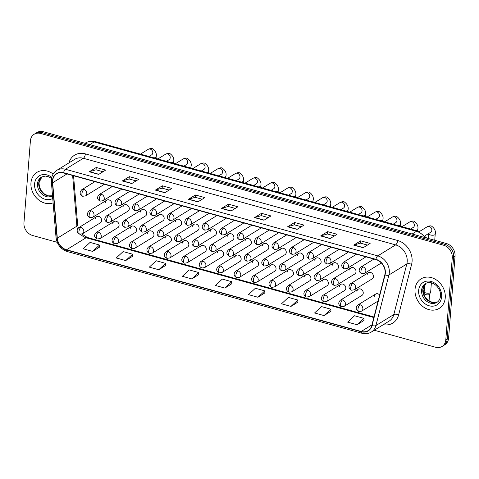 <?xml version="1.0" encoding="UTF-8"?>
<svg xmlns="http://www.w3.org/2000/svg" width="479" height="479" viewBox="0 0 479 479"><rect width="100%" height="100%" fill="white"/><g stroke="black" fill="none" stroke-linecap="round" stroke-linejoin="round"><path stroke-width="0.72" d="M114.038 221.502L96.219 232.447A3.61 2.97 -121.6 0 1 98.375 232.189A3.61 2.97 -121.6 0 1 101.261 236.392A3.61 2.97 -121.6 0 1 99.997 238.596L117.816 227.651A3.61 2.97 -121.6 0 0 119.073 225.453A3.61 2.97 -121.6 0 0 117.457 221.897A3.61 2.97 -121.6 0 0 114.038 221.502A3.61 2.97 -121.6 0 0 112.775 223.705M131.474 226.339L113.661 237.285A3.61 2.97 -121.6 0 1 115.816 237.027A3.61 2.97 -121.6 0 1 118.702 241.23A3.61 2.97 -121.6 0 1 117.439 243.434L135.258 232.489A3.61 2.97 -121.6 0 0 136.515 230.285A3.61 2.97 -121.6 0 0 134.898 226.735A3.61 2.97 -121.6 0 0 131.474 226.339A3.61 2.97 -121.6 0 0 130.216 228.543M148.915 231.177L131.102 242.123A3.61 2.97 -121.6 0 1 133.252 241.859A3.61 2.97 -121.6 0 1 136.138 246.068A3.61 2.97 -121.6 0 1 134.88 248.272L152.693 237.327A3.61 2.97 -121.6 0 0 153.957 235.123A3.61 2.97 -121.6 0 0 152.34 231.573A3.61 2.97 -121.6 0 0 148.915 231.177A3.61 2.97 -121.6 0 0 147.658 233.381M166.357 236.015L148.544 246.954A3.61 2.97 -121.6 0 1 150.693 246.697A3.61 2.97 -121.6 0 1 153.579 250.906A3.61 2.97 -121.6 0 1 152.322 253.11L170.135 242.164A3.61 2.97 -121.6 0 0 171.392 239.961A3.61 2.97 -121.6 0 0 169.782 236.41A3.61 2.97 -121.6 0 0 166.357 236.015A3.61 2.97 -121.6 0 0 165.099 238.219M183.798 240.853L165.985 251.792A3.61 2.97 -121.6 0 1 168.135 251.535A3.61 2.97 -121.6 0 1 171.021 255.744A3.61 2.97 -121.6 0 1 169.764 257.947L187.576 247.002A3.61 2.97 -121.6 0 0 188.834 244.799A3.61 2.97 -121.6 0 0 187.217 241.242A3.61 2.97 -121.6 0 0 183.798 240.853A3.61 2.97 -121.6 0 0 182.541 243.051M201.24 245.685L183.427 256.63A3.61 2.97 -121.6 0 1 185.577 256.373A3.61 2.97 -121.6 0 1 188.463 260.582A3.61 2.97 -121.6 0 1 187.205 262.785L205.018 251.84A3.61 2.97 -121.6 0 0 206.275 249.637A3.61 2.97 -121.6 0 0 204.659 246.08A3.61 2.97 -121.6 0 0 201.24 245.685A3.61 2.97 -121.6 0 0 199.982 247.888M218.681 250.523L200.863 261.468A3.61 2.97 -121.6 0 1 203.018 261.211A3.61 2.97 -121.6 0 1 205.904 265.42A3.61 2.97 -121.6 0 1 204.647 267.617L222.46 256.678A3.61 2.97 -121.6 0 0 223.717 254.475A3.61 2.97 -121.6 0 0 222.1 250.918A3.61 2.97 -121.6 0 0 218.681 250.523A3.61 2.97 -121.6 0 0 217.418 252.726M236.123 255.361L218.304 266.306A3.61 2.97 -121.6 0 1 220.46 266.049A3.61 2.97 -121.6 0 1 223.346 270.258A3.61 2.97 -121.6 0 1 222.082 272.455L239.901 261.516A3.61 2.97 -121.6 0 0 241.159 259.313A3.61 2.97 -121.6 0 0 239.542 255.756A3.61 2.97 -121.6 0 0 236.123 255.361A3.61 2.97 -121.6 0 0 234.86 257.564M253.559 260.199L235.746 271.144A3.61 2.97 -121.6 0 1 237.901 270.886A3.61 2.97 -121.6 0 1 240.781 275.09A3.61 2.97 -121.6 0 1 239.524 277.293L257.337 266.348A3.61 2.97 -121.6 0 0 258.6 264.151A3.61 2.97 -121.6 0 0 256.983 260.594A3.61 2.97 -121.6 0 0 253.559 260.199A3.61 2.97 -121.6 0 0 252.301 262.402M271 265.037L253.187 275.982A3.61 2.97 -121.6 0 1 255.337 275.724A3.61 2.97 -121.6 0 1 258.223 279.928A3.61 2.97 -121.6 0 1 256.966 282.131L274.778 271.186A3.61 2.97 -121.6 0 0 276.042 268.982A3.61 2.97 -121.6 0 0 274.425 265.432A3.61 2.97 -121.6 0 0 271 265.037A3.61 2.97 -121.6 0 0 269.743 267.24M288.442 269.875L270.629 280.82A3.61 2.97 -121.6 0 1 272.779 280.556A3.61 2.97 -121.6 0 1 275.664 284.766A3.61 2.97 -121.6 0 1 274.407 286.969L292.22 276.024A3.61 2.97 -121.6 0 0 293.477 273.82A3.61 2.97 -121.6 0 0 291.867 270.27A3.61 2.97 -121.6 0 0 288.442 269.875A3.61 2.97 -121.6 0 0 287.184 272.078M305.883 274.712L288.071 285.658A3.61 2.97 -121.6 0 1 290.22 285.394A3.61 2.97 -121.6 0 1 293.106 289.603A3.61 2.97 -121.6 0 1 291.849 291.807L309.662 280.862A3.61 2.97 -121.6 0 0 310.919 278.658A3.61 2.97 -121.6 0 0 309.302 275.108A3.61 2.97 -121.6 0 0 305.883 274.712A3.61 2.97 -121.6 0 0 304.626 276.916M323.325 279.55L305.512 290.49A3.61 2.97 -121.6 0 1 307.662 290.232A3.61 2.97 -121.6 0 1 310.548 294.441A3.61 2.97 -121.6 0 1 309.29 296.645L327.103 285.7A3.61 2.97 -121.6 0 0 328.36 283.496A3.61 2.97 -121.6 0 0 326.744 279.94A3.61 2.97 -121.6 0 0 323.325 279.55A3.61 2.97 -121.6 0 0 322.068 281.748M340.767 284.382L322.948 295.327A3.61 2.97 -121.6 0 1 325.103 295.07A3.61 2.97 -121.6 0 1 327.989 299.279A3.61 2.97 -121.6 0 1 326.732 301.483L344.545 290.537A3.61 2.97 -121.6 0 0 345.802 288.334A3.61 2.97 -121.6 0 0 344.185 284.777A3.61 2.97 -121.6 0 0 340.767 284.382A3.61 2.97 -121.6 0 0 339.503 286.586M358.202 289.22L340.389 300.165A3.61 2.97 -121.6 0 1 342.545 299.908A3.61 2.97 -121.6 0 1 345.431 304.117A3.61 2.97 -121.6 0 1 344.167 306.321L361.986 295.375A3.61 2.97 -121.6 0 0 363.244 293.172A3.61 2.97 -121.6 0 0 361.627 289.615A3.61 2.97 -121.6 0 0 358.202 289.22A3.61 2.97 -121.6 0 0 356.945 291.424M96.596 216.664L78.778 227.609A3.61 2.97 -121.6 0 1 80.933 227.351A3.61 2.97 -121.6 0 1 83.819 231.555A3.61 2.97 -121.6 0 1 82.562 233.758L100.374 222.819A3.61 2.97 -121.6 0 0 101.632 220.615A3.61 2.97 -121.6 0 0 100.015 217.059A3.61 2.97 -121.6 0 0 96.596 216.664A3.61 2.97 -121.6 0 0 95.333 218.867M124.247 204.982L106.434 215.927A3.61 2.97 -121.6 0 1 108.583 215.67A3.61 2.97 -121.6 0 1 111.469 219.873A3.61 2.97 -121.6 0 1 110.212 222.076L128.025 211.131A3.61 2.97 -121.6 0 0 129.282 208.934A3.61 2.97 -121.6 0 0 127.665 205.377A3.61 2.97 -121.6 0 0 124.247 204.982A3.61 2.97 -121.6 0 0 122.989 207.185M141.688 209.82L123.875 220.765A3.61 2.97 -121.6 0 1 126.025 220.508A3.61 2.97 -121.6 0 1 128.911 224.711A3.61 2.97 -121.6 0 1 127.653 226.914L145.466 215.969A3.61 2.97 -121.6 0 0 146.724 213.766A3.61 2.97 -121.6 0 0 145.107 210.215A3.61 2.97 -121.6 0 0 141.688 209.82A3.61 2.97 -121.6 0 0 140.431 212.023M159.13 214.658L141.311 225.603A3.61 2.97 -121.6 0 1 143.466 225.346A3.61 2.97 -121.6 0 1 146.352 229.549A3.61 2.97 -121.6 0 1 145.095 231.752L162.908 220.807A3.61 2.97 -121.6 0 0 164.165 218.604A3.61 2.97 -121.6 0 0 162.549 215.053A3.61 2.97 -121.6 0 0 159.13 214.658A3.61 2.97 -121.6 0 0 157.866 216.861M176.565 219.496L158.753 230.441A3.61 2.97 -121.6 0 1 160.908 230.177A3.61 2.97 -121.6 0 1 163.794 234.387A3.61 2.97 -121.6 0 1 162.531 236.59L180.349 225.645A3.61 2.97 -121.6 0 0 181.607 223.442A3.61 2.97 -121.6 0 0 179.99 219.891A3.61 2.97 -121.6 0 0 176.565 219.496A3.61 2.97 -121.6 0 0 175.308 221.699M194.007 224.334L176.194 235.273A3.61 2.97 -121.6 0 1 178.344 235.015A3.61 2.97 -121.6 0 1 181.23 239.225A3.61 2.97 -121.6 0 1 179.972 241.428L197.785 230.483A3.61 2.97 -121.6 0 0 199.048 228.279A3.61 2.97 -121.6 0 0 197.432 224.723A3.61 2.97 -121.6 0 0 194.007 224.334A3.61 2.97 -121.6 0 0 192.75 226.531M211.449 229.172L193.636 240.111A3.61 2.97 -121.6 0 1 195.785 239.853A3.61 2.97 -121.6 0 1 198.671 244.062A3.61 2.97 -121.6 0 1 197.414 246.266L215.227 235.321A3.61 2.97 -121.6 0 0 216.49 233.117A3.61 2.97 -121.6 0 0 214.873 229.561A3.61 2.97 -121.6 0 0 211.449 229.172A3.61 2.97 -121.6 0 0 210.191 231.369M228.89 234.003L211.077 244.949A3.61 2.97 -121.6 0 1 213.227 244.691A3.61 2.97 -121.6 0 1 216.113 248.9A3.61 2.97 -121.6 0 1 214.855 251.104L232.668 240.159A3.61 2.97 -121.6 0 0 233.926 237.955A3.61 2.97 -121.6 0 0 232.309 234.399A3.61 2.97 -121.6 0 0 228.89 234.003A3.61 2.97 -121.6 0 0 227.633 236.207M246.332 238.841L228.519 249.787A3.61 2.97 -121.6 0 1 230.668 249.529A3.61 2.97 -121.6 0 1 233.554 253.738A3.61 2.97 -121.6 0 1 232.297 255.936L250.11 244.997A3.61 2.97 -121.6 0 0 251.367 242.793A3.61 2.97 -121.6 0 0 249.751 239.237A3.61 2.97 -121.6 0 0 246.332 238.841A3.61 2.97 -121.6 0 0 245.074 241.045M263.773 243.679L245.955 254.624A3.61 2.97 -121.6 0 1 248.11 254.367A3.61 2.97 -121.6 0 1 250.996 258.57A3.61 2.97 -121.6 0 1 249.739 260.774L267.551 249.828A3.61 2.97 -121.6 0 0 268.809 247.631A3.61 2.97 -121.6 0 0 267.192 244.074A3.61 2.97 -121.6 0 0 263.773 243.679A3.61 2.97 -121.6 0 0 262.51 245.883M281.215 248.517L263.396 259.462A3.61 2.97 -121.6 0 1 265.552 259.205A3.61 2.97 -121.6 0 1 268.438 263.408A3.61 2.97 -121.6 0 1 267.174 265.611L284.993 254.666A3.61 2.97 -121.6 0 0 286.25 252.469A3.61 2.97 -121.6 0 0 284.634 248.912A3.61 2.97 -121.6 0 0 281.215 248.517A3.61 2.97 -121.6 0 0 279.952 250.721M298.651 253.355L280.838 264.3A3.61 2.97 -121.6 0 1 282.993 264.043A3.61 2.97 -121.6 0 1 285.879 268.246A3.61 2.97 -121.6 0 1 284.616 270.449L302.435 259.504A3.61 2.97 -121.6 0 0 303.692 257.301A3.61 2.97 -121.6 0 0 302.075 253.75A3.61 2.97 -121.6 0 0 298.651 253.355A3.61 2.97 -121.6 0 0 297.393 255.558M316.092 258.193L298.279 269.138A3.61 2.97 -121.6 0 1 300.429 268.875A3.61 2.97 -121.6 0 1 303.315 273.084A3.61 2.97 -121.6 0 1 302.057 275.287L319.87 264.342A3.61 2.97 -121.6 0 0 321.134 262.139A3.61 2.97 -121.6 0 0 319.517 258.588A3.61 2.97 -121.6 0 0 316.092 258.193A3.61 2.97 -121.6 0 0 314.835 260.396M333.534 263.031L315.721 273.97A3.61 2.97 -121.6 0 1 317.87 273.713A3.61 2.97 -121.6 0 1 320.756 277.922A3.61 2.97 -121.6 0 1 319.499 280.125L337.312 269.18A3.61 2.97 -121.6 0 0 338.569 266.977A3.61 2.97 -121.6 0 0 336.959 263.426A3.61 2.97 -121.6 0 0 333.534 263.031A3.61 2.97 -121.6 0 0 332.276 265.234M350.975 267.869L333.162 278.808A3.61 2.97 -121.6 0 1 335.312 278.55A3.61 2.97 -121.6 0 1 338.198 282.76A3.61 2.97 -121.6 0 1 336.941 284.963L354.753 274.018A3.61 2.97 -121.6 0 0 356.011 271.815A3.61 2.97 -121.6 0 0 354.394 268.258A3.61 2.97 -121.6 0 0 350.975 267.869A3.61 2.97 -121.6 0 0 349.718 270.066M368.417 272.701L350.604 283.646A3.61 2.97 -121.6 0 1 352.754 283.388A3.61 2.97 -121.6 0 1 355.64 287.598A3.61 2.97 -121.6 0 1 354.382 289.801L372.195 278.856A3.61 2.97 -121.6 0 0 373.452 276.652A3.61 2.97 -121.6 0 0 371.836 273.096A3.61 2.97 -121.6 0 0 368.417 272.701A3.61 2.97 -121.6 0 0 367.159 274.904M106.805 200.144L88.992 211.089A3.61 2.97 -121.6 0 1 91.142 210.832A3.61 2.97 -121.6 0 1 94.028 215.041A3.61 2.97 -121.6 0 1 92.77 217.238L110.583 206.299A3.61 2.97 -121.6 0 0 111.841 204.096A3.61 2.97 -121.6 0 0 110.23 200.539A3.61 2.97 -121.6 0 0 106.805 200.144A3.61 2.97 -121.6 0 0 105.548 202.348M112.349 186.493L99.201 194.57A3.61 2.97 -121.6 0 1 101.356 194.312A3.61 2.97 -121.6 0 1 104.242 198.522A3.61 2.97 -121.6 0 1 102.979 200.719L120.798 189.78A3.61 2.97 -121.6 0 0 121.558 189.049M129.791 191.331L116.642 199.408A3.61 2.97 -121.6 0 1 118.792 199.15A3.61 2.97 -121.6 0 1 121.678 203.353A3.61 2.97 -121.6 0 1 120.421 205.557L138.233 194.618A3.61 2.97 -121.6 0 0 139 193.881M147.233 196.168L134.084 204.246A3.61 2.97 -121.6 0 1 136.234 203.988A3.61 2.97 -121.6 0 1 139.12 208.191A3.61 2.97 -121.6 0 1 137.862 210.395L155.675 199.45A3.61 2.97 -121.6 0 0 156.435 198.719M164.674 201.006L151.526 209.083A3.61 2.97 -121.6 0 1 153.675 208.826A3.61 2.97 -121.6 0 1 156.561 213.029A3.61 2.97 -121.6 0 1 155.304 215.233L173.117 204.288A3.61 2.97 -121.6 0 0 173.877 203.557M182.11 205.844L168.967 213.921A3.61 2.97 -121.6 0 1 171.117 213.658A3.61 2.97 -121.6 0 1 174.003 217.867A3.61 2.97 -121.6 0 1 172.745 220.071L190.558 209.125A3.61 2.97 -121.6 0 0 191.319 208.395M199.551 210.676L186.403 218.753A3.61 2.97 -121.6 0 1 188.558 218.496A3.61 2.97 -121.6 0 1 191.444 222.705A3.61 2.97 -121.6 0 1 190.187 224.908L208 213.963A3.61 2.97 -121.6 0 0 208.76 213.233M216.993 215.514L203.844 223.591A3.61 2.97 -121.6 0 1 206 223.334A3.61 2.97 -121.6 0 1 208.886 227.543A3.61 2.97 -121.6 0 1 207.623 229.746L225.441 218.801A3.61 2.97 -121.6 0 0 226.202 218.071M234.435 220.352L221.286 228.429A3.61 2.97 -121.6 0 1 223.442 228.172A3.61 2.97 -121.6 0 1 226.322 232.381A3.61 2.97 -121.6 0 1 225.064 234.584L242.877 223.639A3.61 2.97 -121.6 0 0 243.643 222.909M251.876 225.19L238.728 233.267A3.61 2.97 -121.6 0 1 240.877 233.01A3.61 2.97 -121.6 0 1 243.763 237.219A3.61 2.97 -121.6 0 1 242.506 239.416L260.319 228.477A3.61 2.97 -121.6 0 0 261.079 227.747M269.318 230.028L256.169 238.105A3.61 2.97 -121.6 0 1 258.319 237.847A3.61 2.97 -121.6 0 1 261.205 242.057A3.61 2.97 -121.6 0 1 259.947 244.254L277.76 233.315A3.61 2.97 -121.6 0 0 278.521 232.578M286.759 234.866L273.611 242.943A3.61 2.97 -121.6 0 1 275.76 242.685A3.61 2.97 -121.6 0 1 278.646 246.889A3.61 2.97 -121.6 0 1 277.389 249.092L295.202 238.147A3.61 2.97 -121.6 0 0 295.962 237.416M304.195 239.704L291.052 247.781A3.61 2.97 -121.6 0 1 293.202 247.523A3.61 2.97 -121.6 0 1 296.088 251.726A3.61 2.97 -121.6 0 1 294.83 253.93L312.643 242.985A3.61 2.97 -121.6 0 0 313.404 242.254M321.637 244.541L308.488 252.619A3.61 2.97 -121.6 0 1 310.643 252.355A3.61 2.97 -121.6 0 1 313.529 256.564A3.61 2.97 -121.6 0 1 312.272 258.768L330.085 247.823A3.61 2.97 -121.6 0 0 330.845 247.092M339.078 249.379L325.93 257.457A3.61 2.97 -121.6 0 1 328.085 257.193A3.61 2.97 -121.6 0 1 330.971 261.402A3.61 2.97 -121.6 0 1 329.708 263.606L347.526 252.661A3.61 2.97 -121.6 0 0 348.287 251.93M356.52 254.211L343.371 262.288A3.61 2.97 -121.6 0 1 345.521 262.031A3.61 2.97 -121.6 0 1 348.407 266.24A3.61 2.97 -121.6 0 1 347.149 268.444L364.962 257.498A3.61 2.97 -121.6 0 0 365.728 256.768M94.908 181.655L81.759 189.732A3.61 2.97 -121.6 0 1 83.915 189.474A3.61 2.97 -121.6 0 1 86.801 193.684A3.61 2.97 -121.6 0 1 85.537 195.887L103.356 184.942A3.61 2.97 -121.6 0 0 104.117 184.211M379.631 294.986A3.61 2.97 -121.6 0 0 375.644 294.058A3.61 2.97 -121.6 0 0 374.386 296.262M30.955 182.906A17.328 14.262 -121.6 0 0 37.691 199.108A17.328 14.262 -121.6 0 0 53.121 202.851A17.328 14.262 -121.6 0 1 37.691 199.108A17.328 14.262 -121.6 0 1 30.955 182.906A17.328 14.262 -121.6 0 1 36.997 172.332A17.328 14.262 -121.6 0 0 30.955 182.906M415.03 289.43A17.328 14.262 -121.6 0 0 422.783 306.488A17.328 14.262 -121.6 0 0 439.207 308.38A17.328 14.262 -121.6 0 0 445.248 297.812A17.328 14.262 -121.6 0 0 437.495 280.748A17.328 14.262 -121.6 0 0 421.071 278.856A17.328 14.262 -121.6 0 0 415.03 289.43A17.328 14.262 -121.6 0 0 422.783 306.488A17.328 14.262 -121.6 0 0 439.207 308.38A17.328 14.262 -121.6 0 0 445.248 297.812A17.328 14.262 -121.6 0 0 437.495 280.748A17.328 14.262 -121.6 0 0 421.071 278.856A17.328 14.262 -121.6 0 0 415.03 289.43M52.66 180.84A11.55 9.508 58.4 0 1 56.69 173.793A11.55 9.508 58.4 0 1 63.575 172.967L375.871 259.582A11.55 9.508 58.4 0 1 384.805 274.856L371.806 325.421A11.55 9.508 58.4 0 1 368.076 330.654A11.55 9.508 58.4 0 1 361.19 331.486L66.551 249.763A11.55 9.508 58.4 0 1 57.318 238.195L52.666 182.738A11.55 9.508 58.4 0 1 52.66 180.84M52.409 180.769A11.837 9.748 -121.6 0 0 52.415 182.715L57.067 238.171A11.837 9.748 -121.6 0 0 66.527 250.032L361.172 331.749A11.837 9.748 -121.6 0 0 372.051 325.534L385.05 274.97A11.837 9.748 -121.6 0 0 375.889 259.313L63.593 172.697A11.837 9.748 -121.6 0 0 52.409 180.769M374.261 330.247L435.567 347.251A10.831 8.915 -121.6 0 0 442.027 346.473L444.817 344.76A10.831 8.915 -121.6 0 0 448.595 338.15L455.05 256.133L453.655 256.989A10.831 8.915 -121.6 0 0 444.997 244.368L42.032 132.605A10.831 8.915 -121.6 0 0 35.578 133.384A10.831 8.915 -121.6 0 1 42.032 132.605L444.997 244.368A10.831 8.915 -121.6 0 1 453.655 256.989L447.2 339.012L453.655 256.989L452.254 257.852A10.831 8.915 -121.6 0 0 443.596 245.23L40.637 133.467A10.831 8.915 -121.6 0 0 34.183 134.24A10.831 8.915 -121.6 0 0 30.405 140.85L23.95 222.867A10.831 8.915 -121.6 0 0 32.608 235.488L57.211 242.314M443.422 345.616A10.831 8.915 -121.6 0 0 447.2 339.012A10.831 8.915 -121.6 0 1 443.422 345.616M363.148 247.733L370.129 243.446L360.687 240.823L353.7 245.116L363.148 247.733M367.465 245.08L360.471 243.146L353.939 245.008A2.886 1.227 105.5 0 0 353.7 245.116M360.501 243.152L360.687 240.823M330.091 238.566L337.078 234.273L327.63 231.656L320.643 235.949L330.091 238.566M334.408 235.913L327.414 233.974L320.882 235.842A2.886 1.227 105.5 0 0 320.643 235.949M327.45 233.986L327.63 231.656M297.034 229.399L304.021 225.106L294.579 222.49L287.592 226.783L297.034 229.399M301.351 226.747L294.357 224.807L287.831 226.669A2.886 1.227 105.5 0 0 287.592 226.783M294.393 224.819L294.579 222.49M263.977 220.232L270.964 215.939L261.522 213.323L254.535 217.61L263.977 220.232M268.294 217.58L261.306 215.64L254.774 217.502A2.886 1.227 105.5 0 0 254.535 217.61M261.336 215.652L261.522 213.323M98.704 174.392L105.685 170.099L96.243 167.482L89.256 171.769L98.704 174.392M103.021 171.739L96.028 169.8L89.495 171.662A2.886 1.227 105.5 0 0 89.256 171.769M96.057 169.811L96.243 167.482M131.755 183.559L138.742 179.266L129.3 176.649L122.313 180.942L131.755 183.559M136.072 180.906L129.085 178.966L122.552 180.834A2.886 1.227 105.5 0 0 122.313 180.942M129.114 178.978L129.3 176.649M164.812 192.726L171.799 188.439L162.357 185.816L155.37 190.109L164.812 192.726M169.129 190.073L162.136 188.139L155.609 190.001A2.886 1.227 105.5 0 0 155.37 190.109M162.171 188.145L162.357 185.816M197.869 201.893L204.856 197.605L195.408 194.983L188.427 199.276L197.869 201.893M202.186 199.246L195.192 197.306L188.66 199.168A2.886 1.227 105.5 0 0 188.427 199.276M195.228 197.312L195.408 194.983M230.926 211.065L237.907 206.772L228.465 204.15L221.478 208.443L230.926 211.065M235.243 208.413L228.249 206.473L221.717 208.335A2.886 1.227 105.5 0 0 221.478 208.443M228.279 206.479L228.465 204.15M53.163 174.027A17.328 14.262 -121.6 0 0 36.997 172.332A17.328 14.262 -121.6 0 1 53.163 174.027M442.027 346.473A10.831 8.915 -121.6 0 0 445.799 339.868L452.254 257.852M290.975 306.416L297.86 300.04L288.412 297.417L281.526 303.8L290.975 306.416L297.89 302.105M324.026 315.583L330.911 309.206L321.469 306.584L314.583 312.967L324.026 315.583L330.941 311.272M357.083 324.75L363.968 318.373L354.526 315.757L347.64 322.133L357.083 324.75L363.998 320.439M191.81 278.916L198.695 272.533L189.247 269.916L182.361 276.293L191.81 278.916L198.725 274.605M158.753 269.743L165.638 263.366L156.19 260.75L149.304 267.126L158.753 269.743L165.668 265.432M125.696 260.576L132.581 254.199L123.139 251.577L116.253 257.959L125.696 260.576L132.611 256.265M92.639 251.409L99.524 245.032L90.082 242.41L83.196 248.793L92.639 251.409L99.554 247.098M257.918 297.249L264.803 290.873L255.361 288.25L248.475 294.627L257.918 297.249L264.833 292.938M224.861 288.083L231.746 281.7L222.304 279.083L215.418 285.46L224.861 288.083L231.776 283.772M231.746 281.7L231.776 283.831M198.695 272.533L198.725 274.665M165.638 263.366L165.668 265.498M132.581 254.199L132.611 256.331M99.524 245.032L99.554 247.158M264.803 290.873L264.833 292.998M297.86 300.04L297.89 302.165M330.911 309.206L330.947 311.338M363.968 318.373L363.998 320.505M455.05 256.133A10.831 8.915 -121.6 0 0 446.392 243.512L43.433 131.749A10.831 8.915 -121.6 0 0 36.973 132.527L34.183 134.24M431.381 282.849L430.645 292.232A3.251 1.221 -175.5 0 1 430.579 292.435A3.251 1.221 -175.5 0 1 430.238 292.765A3.251 1.221 -175.5 0 1 425.831 292.944A3.251 1.221 -175.5 0 1 424.196 291.933A3.251 1.221 -175.5 0 1 424.166 291.723L424.723 284.616M429.585 294.16A2.347 0.88 -175.5 0 1 429.537 294.31A2.347 0.88 -175.5 0 1 429.292 294.543A2.347 0.88 -175.5 0 1 426.112 294.675A2.347 0.88 -175.5 0 1 424.927 293.944L424.196 291.933M68.886 162.908A18.046 14.855 58.4 0 1 85.352 153.873L397.648 240.488A3.61 1.533 -74.5 0 1 395.642 244.895L83.346 158.28A14.436 11.885 -121.6 0 0 74.736 159.315L56.851 170.302A14.436 11.885 58.4 0 1 65.461 169.267A3.61 1.533 105.5 0 0 63.593 172.697M397.648 240.488A18.046 14.855 58.4 0 1 412.078 261.528A18.046 14.855 58.4 0 1 411.611 264.354L398.612 314.919A18.046 14.855 58.4 0 1 383.302 324.69M407.18 261.726A14.436 11.885 -121.6 0 0 395.642 244.895L377.757 255.882A14.436 11.885 58.4 0 1 388.924 274.976L375.925 325.54A14.436 11.885 58.4 0 1 371.267 332.085L389.152 321.098A14.436 11.885 -121.6 0 0 393.81 314.553L406.809 263.989A14.436 11.885 -121.6 0 0 407.18 261.726M56.851 170.302C53.6 172.41 51.768 175.548 51.367 179.703L51.379 182.062A3.61 1.072 -4.8 0 0 52.415 182.715M51.379 182.062L56.031 237.524C57.049 244.589 60.809 249.266 67.311 251.547A3.61 1.533 -74.5 0 1 66.527 250.032M361.172 331.749A3.61 1.533 105.5 0 0 361.956 333.264C365.333 334.156 368.435 333.767 371.267 332.085M372.051 325.534A3.61 1.605 14.4 0 0 375.925 325.54L393.81 314.553A3.61 1.605 -165.6 0 1 398.612 314.919M56.031 237.524A3.61 1.072 -4.8 0 0 57.067 238.171M385.05 274.97A3.61 1.605 14.4 0 0 388.924 274.976L406.809 263.989A3.61 1.605 -165.6 0 1 411.611 264.354M375.889 259.313A3.61 1.533 -74.5 0 1 377.757 255.882L65.461 169.267L83.346 158.28A3.61 1.533 -74.5 0 0 85.352 153.873M443.596 245.23L446.392 243.512M40.637 133.467L43.433 131.749M445.799 339.868L448.595 338.15M361.19 331.486L371.944 324.876M52.666 182.738L67.018 173.919M57.318 238.195L76.88 226.178A11.55 9.508 -121.6 0 0 77.46 229.04M72.628 175.476L76.88 226.178A6.496 1.928 175.2 0 0 77.694 225.13L78.257 227.998M80.556 234.291A11.55 9.508 -121.6 0 0 86.106 237.746L373.83 317.547M66.551 249.763L86.106 237.746A6.496 2.766 -74.5 0 1 87.376 237.488L373.973 316.978M231.118 210.946L221.717 208.335M198.067 201.773L188.66 199.168M165.01 192.606L155.609 190.001M131.953 183.439L122.552 180.834M98.896 174.272L89.495 171.662M264.174 220.112L254.774 217.502M297.231 229.279L287.831 226.669M330.288 238.446L320.882 235.842M363.339 247.613L353.939 245.008M424.969 237.566A14.436 11.885 -121.6 0 0 416.479 231.351L94.112 141.94A14.436 11.885 -121.6 0 0 85.502 142.976C88.615 141.143 91.95 140.706 95.513 141.652L417.886 231.064A7.221 3.072 -74.5 0 0 416.479 231.351L412.144 234.009M89.777 144.604L94.112 141.94A7.221 3.072 -74.5 0 1 95.513 141.652M83.915 189.474A3.61 1.533 105.5 0 0 81.903 193.881A3.61 1.533 -74.5 0 0 82.687 196.288C79.628 194.534 79.316 192.348 81.759 189.732M149.783 156.705A3.251 1.221 -175.5 0 1 149.676 156.346L149.652 156.669M148.987 156.483L151.645 154.849A3.251 2.676 -121.6 0 0 152.783 152.867A3.251 2.676 -121.6 0 0 150.364 149.137A3.251 2.676 -121.6 0 0 148.245 149.31C150.34 148.412 151.765 148.227 152.52 148.753C155.693 151.125 156.902 153.825 156.154 156.855A3.251 1.221 -175.5 0 1 153.873 157.836M91.142 210.832A3.61 1.533 105.5 0 0 89.136 215.239A3.61 1.533 -74.5 0 0 89.914 217.646C86.855 215.891 86.549 213.706 88.992 211.089M80.933 227.351A3.61 1.533 105.5 0 0 78.921 231.758A3.61 1.533 -74.5 0 0 79.706 234.165C76.646 232.405 76.335 230.225 78.778 227.609M101.356 194.312A3.61 1.533 105.5 0 0 99.345 198.719A3.61 1.533 -74.5 0 0 100.129 201.126C97.063 199.372 96.758 197.186 99.201 194.57M167.225 161.543A3.251 1.221 -175.5 0 1 167.117 161.183L167.093 161.507M166.429 161.321L169.087 159.687A3.251 2.676 -121.6 0 0 170.225 157.705A3.251 2.676 -121.6 0 0 167.8 153.975A3.251 2.676 -121.6 0 0 165.686 154.148C167.782 153.25 169.207 153.064 169.961 153.591C173.135 155.962 174.344 158.663 173.596 161.692A3.251 1.221 -175.5 0 1 171.314 162.674M118.792 199.15A3.61 1.533 105.5 0 0 116.786 203.557A3.61 1.533 -74.5 0 0 117.565 205.964C114.505 204.204 114.2 202.024 116.642 199.408M184.666 166.381A3.251 1.221 -175.5 0 1 184.559 166.021L184.535 166.345M183.87 166.159L186.529 164.525A3.251 2.676 -121.6 0 0 187.66 162.543A3.251 2.676 -121.6 0 0 185.241 158.806A3.251 2.676 -121.6 0 0 183.128 158.986C185.223 158.088 186.648 157.902 187.403 158.429C190.576 160.8 191.786 163.501 191.037 166.53A3.251 1.221 -175.5 0 1 188.756 167.512M136.234 203.988A3.61 1.533 105.5 0 0 134.228 208.395A3.61 1.533 -74.5 0 0 135.006 210.796C131.947 209.042 131.641 206.856 134.084 204.246M202.108 171.213A3.251 1.221 -175.5 0 1 202 170.859L201.976 171.177M201.312 170.997L203.97 169.362A3.251 2.676 -121.6 0 0 205.102 167.375A3.251 2.676 -121.6 0 0 202.683 163.644A3.251 2.676 -121.6 0 0 200.569 163.824C202.659 162.926 204.084 162.74 204.844 163.267C208.018 165.638 209.227 168.339 208.479 171.368A3.251 1.221 -175.5 0 1 206.192 172.35M153.675 208.826A3.61 1.533 105.5 0 0 151.669 213.233A3.61 1.533 -74.5 0 0 152.448 215.634C149.388 213.879 149.083 211.694 151.526 209.083M219.544 176.05A3.251 1.221 -175.5 0 1 219.442 175.697L219.412 176.015M218.747 175.829L221.412 174.194A3.251 2.676 -121.6 0 0 222.543 172.212A3.251 2.676 -121.6 0 0 220.124 168.482A3.251 2.676 -121.6 0 0 218.011 168.662C220.101 167.764 221.526 167.578 222.286 168.105C225.453 170.476 226.669 173.176 225.914 176.206A3.251 1.221 -175.5 0 1 223.633 177.188M108.583 215.67A3.61 1.533 105.5 0 0 106.578 220.077A3.61 1.533 -74.5 0 0 107.356 222.484C104.296 220.723 103.985 218.544 106.434 215.927M126.025 220.508A3.61 1.533 105.5 0 0 124.013 224.914A3.61 1.533 -74.5 0 0 124.797 227.315C121.738 225.561 121.427 223.376 123.875 220.765M143.466 225.346A3.61 1.533 105.5 0 0 141.455 229.752A3.61 1.533 -74.5 0 0 142.239 232.153C139.179 230.399 138.868 228.214 141.311 225.603M41.972 176.745A11.005 9.059 -121.6 0 0 38.739 183.044A11.005 9.059 -121.6 0 0 42.888 193.211A11.005 9.059 -121.6 0 0 52.528 195.803L48.175 195.833L44.008 193.72L40.937 190.229L39.446 186.828L39.009 182.685L41.984 176.733M51.516 178.493L48.924 176.895L45.319 176.05L41.356 177.08A11.005 9.059 -121.6 0 0 37.518 183.792A11.005 9.059 -121.6 0 0 42.272 194.486A11.005 9.059 -121.6 0 0 52.546 196.019M51.75 177.392A13.167 10.837 -121.6 0 0 34.584 183.912A13.167 10.837 -121.6 0 0 40.362 196.791A13.167 10.837 -121.6 0 0 52.75 198.444M426.041 283.269A11.005 9.059 -121.6 0 0 422.813 289.561A11.005 9.059 -121.6 0 0 427.4 300.123A11.005 9.059 -121.6 0 0 437.525 301.956L432.25 302.357L428.082 300.243L425.011 296.752L423.52 293.352L423.083 289.208L426.059 283.257M421.592 290.316A11.005 9.059 -121.6 0 0 426.52 301.147A11.005 9.059 -121.6 0 0 436.944 302.351C438.986 301.111 440.171 298.992 440.512 295.992C441.321 288.124 432.274 279.413 425.43 283.604A11.005 9.059 -121.6 0 0 421.592 290.316M441.626 296.806A13.167 10.837 -121.6 0 0 431.094 281.454A13.167 10.837 -121.6 0 0 418.652 290.436A13.167 10.837 -121.6 0 0 429.184 305.782A13.167 10.837 -121.6 0 0 441.626 296.806M171.117 213.658A3.61 1.533 105.5 0 0 169.105 218.065A3.61 1.533 -74.5 0 0 169.889 220.472C166.83 218.717 166.518 216.532 168.967 213.921M236.985 180.888A3.251 1.221 -175.5 0 1 236.883 180.535L236.854 180.852M236.189 180.667L238.853 179.032A3.251 2.676 -121.6 0 0 239.985 177.05A3.251 2.676 -121.6 0 0 237.566 173.32A3.251 2.676 -121.6 0 0 235.452 173.5C237.542 172.602 238.967 172.416 239.728 172.943C242.895 175.314 244.11 178.014 243.356 181.044A3.251 1.221 -175.5 0 1 241.075 182.026M188.558 218.496A3.61 1.533 105.5 0 0 186.547 222.903A3.61 1.533 -74.5 0 0 187.331 225.31C184.271 223.555 183.96 221.37 186.403 218.753M254.427 185.726A3.251 1.221 -175.5 0 1 254.319 185.373L254.295 185.69M253.631 185.505L256.295 183.87A3.251 2.676 -121.6 0 0 257.427 181.888A3.251 2.676 -121.6 0 0 255.008 178.158A3.251 2.676 -121.6 0 0 252.894 178.338C254.984 177.44 256.409 177.254 257.169 177.781C260.337 180.146 261.546 182.846 260.798 185.882A3.251 1.221 -175.5 0 1 258.516 186.864M206 223.334A3.61 1.533 105.5 0 0 203.988 227.741A3.61 1.533 -74.5 0 0 204.773 230.148C201.713 228.393 201.402 226.208 203.844 223.591M271.868 190.564A3.251 1.221 -175.5 0 1 271.761 190.205L271.737 190.528M271.072 190.343L273.731 188.708A3.251 2.676 -121.6 0 0 274.868 186.726A3.251 2.676 -121.6 0 0 272.443 182.996A3.251 2.676 -121.6 0 0 270.33 183.17C272.425 182.271 273.85 182.092 274.605 182.619C277.778 184.984 278.988 187.684 278.239 190.72A3.251 1.221 -175.5 0 1 275.958 191.696M160.908 230.177A3.61 1.533 105.5 0 0 158.896 234.584A3.61 1.533 -74.5 0 0 159.681 236.991C156.621 235.237 156.31 233.051 158.753 230.441M178.344 235.015A3.61 1.533 105.5 0 0 176.338 239.422A3.61 1.533 -74.5 0 0 177.122 241.829C174.057 240.075 173.751 237.889 176.194 235.273M195.785 239.853A3.61 1.533 105.5 0 0 193.779 244.26A3.61 1.533 -74.5 0 0 194.558 246.667C191.498 244.913 191.193 242.727 193.636 240.111M223.442 228.172A3.61 1.533 105.5 0 0 221.43 232.578A3.61 1.533 -74.5 0 0 222.214 234.985C219.148 233.231 218.843 231.046 221.286 228.429M289.31 195.402A3.251 1.221 -175.5 0 1 289.202 195.043L289.178 195.366M288.514 195.181L291.172 193.546A3.251 2.676 -121.6 0 0 292.304 191.564A3.251 2.676 -121.6 0 0 289.885 187.834A3.251 2.676 -121.6 0 0 287.771 188.007C289.867 187.109 291.292 186.924 292.046 187.451C295.22 189.822 296.429 192.522 295.681 195.558A3.251 1.221 -175.5 0 1 293.399 196.534M240.877 233.01A3.61 1.533 105.5 0 0 238.871 237.416A3.61 1.533 -74.5 0 0 239.65 239.823C236.59 238.069 236.285 235.884 238.728 233.267M306.752 200.24A3.251 1.221 -175.5 0 1 306.644 199.881L306.62 200.204M305.955 200.018L308.614 198.384A3.251 2.676 -121.6 0 0 309.745 196.402A3.251 2.676 -121.6 0 0 307.326 192.672A3.251 2.676 -121.6 0 0 305.213 192.845C307.308 191.947 308.733 191.762 309.488 192.289C312.661 194.66 313.871 197.36 313.122 200.39A3.251 1.221 -175.5 0 1 310.841 201.372M258.319 237.847A3.61 1.533 105.5 0 0 256.313 242.254A3.61 1.533 -74.5 0 0 257.091 244.661C254.032 242.901 253.726 240.721 256.169 238.105M324.187 205.078A3.251 1.221 -175.5 0 1 324.085 204.719L324.061 205.042M323.391 204.856L326.055 203.222A3.251 2.676 -121.6 0 0 327.187 201.24A3.251 2.676 -121.6 0 0 324.768 197.504A3.251 2.676 -121.6 0 0 322.654 197.683C324.744 196.785 326.169 196.6 326.929 197.126C330.103 199.498 331.312 202.198 330.564 205.228A3.251 1.221 -175.5 0 1 328.277 206.209M275.76 242.685A3.61 1.533 105.5 0 0 273.754 247.092A3.61 1.533 -74.5 0 0 274.533 249.493C271.473 247.739 271.162 245.553 273.611 242.943M341.629 209.916A3.251 1.221 -175.5 0 1 341.527 209.557L341.497 209.874M340.832 209.694L343.497 208.06A3.251 2.676 -121.6 0 0 344.629 206.078A3.251 2.676 -121.6 0 0 342.21 202.342A3.251 2.676 -121.6 0 0 340.096 202.521C342.186 201.623 343.611 201.437 344.371 201.964C347.538 204.335 348.754 207.036 347.999 210.065A3.251 1.221 -175.5 0 1 345.718 211.047M293.202 247.523A3.61 1.533 105.5 0 0 291.19 251.93A3.61 1.533 -74.5 0 0 291.974 254.331C288.915 252.577 288.603 250.391 291.052 247.781M359.07 214.748A3.251 1.221 -175.5 0 1 358.963 214.394L358.939 214.712M358.274 214.532L360.938 212.892A3.251 2.676 -121.6 0 0 362.07 210.91A3.251 2.676 -121.6 0 0 359.651 207.179A3.251 2.676 -121.6 0 0 357.538 207.359C359.627 206.461 361.052 206.275 361.813 206.802C364.98 209.173 366.19 211.874 365.441 214.903A3.251 1.221 -175.5 0 1 363.16 215.885M213.227 244.691A3.61 1.533 105.5 0 0 211.221 249.098A3.61 1.533 -74.5 0 0 211.999 251.505C208.94 249.751 208.634 247.565 211.077 244.949M230.668 249.529A3.61 1.533 105.5 0 0 228.657 253.936A3.61 1.533 -74.5 0 0 229.441 256.343C226.381 254.588 226.07 252.403 228.519 249.787M248.11 254.367A3.61 1.533 105.5 0 0 246.098 258.774A3.61 1.533 -74.5 0 0 246.883 261.181C243.823 259.42 243.512 257.241 245.955 254.624M265.552 259.205A3.61 1.533 105.5 0 0 263.54 263.612A3.61 1.533 -74.5 0 0 264.324 266.013C261.265 264.258 260.953 262.073 263.396 259.462M282.993 264.043A3.61 1.533 105.5 0 0 280.981 268.45A3.61 1.533 -74.5 0 0 281.766 270.851C278.7 269.096 278.395 266.911 280.838 264.3M310.643 252.355A3.61 1.533 105.5 0 0 308.632 256.768A3.61 1.533 -74.5 0 0 309.416 259.169C306.356 257.415 306.045 255.229 308.488 252.619M376.512 219.586A3.251 1.221 -175.5 0 1 376.404 219.232L376.38 219.55M375.716 219.364L378.38 217.729A3.251 2.676 -121.6 0 0 379.512 215.748A3.251 2.676 -121.6 0 0 377.093 212.017A3.251 2.676 -121.6 0 0 374.973 212.197C377.069 211.299 378.494 211.113 379.248 211.64C382.422 214.011 383.631 216.712 382.883 219.741A3.251 1.221 -175.5 0 1 380.601 220.723M328.085 257.193A3.61 1.533 105.5 0 0 326.073 261.6A3.61 1.533 -74.5 0 0 326.858 264.007C323.798 262.252 323.487 260.067 325.93 257.457M393.954 224.423A3.251 1.221 -175.5 0 1 393.846 224.07L393.822 224.388M393.157 224.202L395.816 222.567A3.251 2.676 -121.6 0 0 396.953 220.585A3.251 2.676 -121.6 0 0 394.528 216.855A3.251 2.676 -121.6 0 0 392.415 217.035C394.51 216.137 395.935 215.951 396.69 216.478C399.863 218.843 401.073 221.543 400.324 224.579A3.251 1.221 -175.5 0 1 398.043 225.561M345.521 262.031A3.61 1.533 105.5 0 0 343.515 266.438A3.61 1.533 -74.5 0 0 344.299 268.845C341.234 267.09 340.928 264.905 343.371 262.288M411.395 229.261A3.251 1.221 -175.5 0 1 411.287 228.908L411.263 229.225M410.599 229.04L413.257 227.405A3.251 2.676 -121.6 0 0 414.389 225.423A3.251 2.676 -121.6 0 0 411.97 221.693A3.251 2.676 -121.6 0 0 409.856 221.867C411.952 220.969 413.377 220.789 414.131 221.316C417.305 223.681 418.514 226.381 417.766 229.417A3.251 1.221 -175.5 0 1 415.485 230.393M362.962 266.869A3.61 2.97 -121.6 0 0 360.813 267.126C358.37 269.743 358.675 271.928 361.735 273.683A3.61 1.533 -74.5 0 1 360.956 271.276A3.61 1.533 105.5 0 1 362.962 266.869A3.61 2.97 -121.6 0 1 365.848 271.078A3.61 2.97 -121.6 0 1 364.591 273.281L361.735 273.683M434.734 240.278L435.207 234.255A3.251 1.221 -175.5 0 1 430.393 234.961A3.251 1.221 -175.5 0 1 430.22 234.914A3.251 1.221 -175.5 0 1 428.729 233.74L428.352 238.506M425.095 235.686L430.699 232.243A3.251 2.676 -121.6 0 0 431.83 230.261A3.251 2.676 -121.6 0 0 429.412 226.531A3.251 2.676 -121.6 0 0 427.298 226.705C429.394 225.807 430.819 225.621 431.573 226.148C434.746 228.519 435.956 231.219 435.207 234.255M300.429 268.875A3.61 1.533 105.5 0 0 298.423 273.281A3.61 1.533 -74.5 0 0 299.201 275.688C296.142 273.934 295.836 271.749 298.279 269.138M317.87 273.713A3.61 1.533 105.5 0 0 315.865 278.119A3.61 1.533 -74.5 0 0 316.643 280.526C313.583 278.772 313.278 276.587 315.721 273.97M335.312 278.55A3.61 1.533 105.5 0 0 333.306 282.957A3.61 1.533 -74.5 0 0 334.085 285.364C331.025 283.61 330.72 281.424 333.162 278.808M352.754 283.388A3.61 1.533 105.5 0 0 350.742 287.795A3.61 1.533 -74.5 0 0 351.526 290.202C348.467 288.448 348.155 286.262 350.604 283.646M98.375 232.189A3.61 1.533 105.5 0 0 96.363 236.596A3.61 1.533 -74.5 0 0 97.147 238.997C94.088 237.243 93.776 235.057 96.219 232.447M115.816 237.027A3.61 1.533 105.5 0 0 113.804 241.434A3.61 1.533 -74.5 0 0 114.589 243.835C111.523 242.081 111.218 239.895 113.661 237.285M133.252 241.859A3.61 1.533 105.5 0 0 131.246 246.266A3.61 1.533 -74.5 0 0 132.024 248.673C128.965 246.919 128.659 244.733 131.102 242.123M150.693 246.697A3.61 1.533 105.5 0 0 148.688 251.104A3.61 1.533 -74.5 0 0 149.466 253.511C146.406 251.756 146.101 249.571 148.544 246.954M168.135 251.535A3.61 1.533 105.5 0 0 166.129 255.942A3.61 1.533 -74.5 0 0 166.908 258.349C163.848 256.594 163.543 254.409 165.985 251.792M185.577 256.373A3.61 1.533 105.5 0 0 183.565 260.78A3.61 1.533 -74.5 0 0 184.349 263.187C181.29 261.432 180.978 259.247 183.427 256.63M203.018 261.211A3.61 1.533 105.5 0 0 201.006 265.617A3.61 1.533 -74.5 0 0 201.791 268.024C198.731 266.27 198.42 264.085 200.863 261.468M220.46 266.049A3.61 1.533 105.5 0 0 218.448 270.455A3.61 1.533 -74.5 0 0 219.232 272.862C216.173 271.102 215.861 268.923 218.304 266.306M237.901 270.886A3.61 1.533 105.5 0 0 235.89 275.293A3.61 1.533 -74.5 0 0 236.674 277.7C233.608 275.94 233.303 273.76 235.746 271.144M255.337 275.724A3.61 1.533 105.5 0 0 253.331 280.131A3.61 1.533 -74.5 0 0 254.109 282.532C251.05 280.778 250.745 278.592 253.187 275.982M272.779 280.556A3.61 1.533 105.5 0 0 270.773 284.969A3.61 1.533 -74.5 0 0 271.551 287.37C268.491 285.616 268.186 283.43 270.629 280.82M290.22 285.394A3.61 1.533 105.5 0 0 288.214 289.801A3.61 1.533 -74.5 0 0 288.993 292.208C285.933 290.454 285.622 288.268 288.071 285.658M307.662 290.232A3.61 1.533 105.5 0 0 305.65 294.639A3.61 1.533 -74.5 0 0 306.434 297.046C303.375 295.292 303.063 293.106 305.512 290.49M325.103 295.07A3.61 1.533 105.5 0 0 323.091 299.477A3.61 1.533 -74.5 0 0 323.876 301.884C320.816 300.129 320.505 297.944 322.948 295.327M342.545 299.908A3.61 1.533 105.5 0 0 340.533 304.315A3.61 1.533 -74.5 0 0 341.317 306.722C338.258 304.967 337.946 302.782 340.389 300.165M359.98 304.746A3.61 2.97 -121.6 0 0 357.831 305.003C355.388 307.62 355.693 309.805 358.759 311.56A3.61 1.533 -74.5 0 1 357.975 309.153A3.61 1.533 105.5 0 1 359.98 304.746A3.61 2.97 -121.6 0 1 362.866 308.955A3.61 2.97 -121.6 0 1 361.609 311.152L358.759 311.56M67.311 251.547L361.956 333.264M81.873 234.087L87.376 237.488M73.55 175.733L77.694 225.13M85.502 142.976L85.005 143.281M426.813 238.081L417.886 231.064M149.693 156.046L149.676 156.346M140.437 154.112L148.245 149.31M156.154 156.855L156.028 158.435M85.537 195.887L82.687 196.288M92.77 217.238L89.914 217.646M82.562 233.758L79.706 234.165M167.135 160.884L167.117 161.183M157.878 158.95L165.686 154.148M173.596 161.692L173.47 163.273M102.979 200.719L100.129 201.126M184.577 165.722L184.559 166.021M175.314 163.788L183.128 158.986M191.037 166.53L190.911 168.111M120.421 205.557L117.565 205.964M202.018 170.56L202 170.859M192.756 168.62L200.569 163.824M208.479 171.368L208.353 172.949M137.862 210.395L135.006 210.796M219.46 175.398L219.442 175.697M210.197 173.458L218.011 168.662M225.914 176.206L225.795 177.787M155.304 215.233L152.448 215.634M110.212 222.076L107.356 222.484M127.653 226.914L124.797 227.315M145.095 231.752L142.239 232.153M236.901 180.236L236.883 180.535M227.639 178.296L235.452 173.5M243.356 181.044L243.236 182.625M172.745 220.071L169.889 220.472M254.343 185.068L254.319 185.373M245.08 183.134L252.894 178.338M260.798 185.882L260.672 187.457M190.187 224.908L187.331 225.31M271.779 189.906L271.761 190.205M262.522 187.972L270.33 183.17M278.239 190.72L278.113 192.295M207.623 229.746L204.773 230.148M162.531 236.59L159.681 236.991M179.972 241.428L177.122 241.829M197.414 246.266L194.558 246.667M289.22 194.743L289.202 195.043M279.964 192.809L287.771 188.007M295.681 195.558L295.555 197.132M225.064 234.584L222.214 234.985M306.662 199.581L306.644 199.881M297.399 197.647L305.213 192.845M313.122 200.39L312.997 201.97M242.506 239.416L239.65 239.823M324.103 204.419L324.085 204.719M314.841 202.485L322.654 197.683M330.564 205.228L330.438 206.808M259.947 244.254L257.091 244.661M341.545 209.257L341.527 209.557M332.282 207.317L340.096 202.521M347.999 210.065L347.88 211.646M277.389 249.092L274.533 249.493M358.987 214.095L358.963 214.394M349.724 212.155L357.538 207.359M365.441 214.903L365.321 216.484M294.83 253.93L291.974 254.331M214.855 251.104L211.999 251.505M232.297 255.936L229.441 256.343M249.739 260.774L246.883 261.181M267.174 265.611L264.324 266.013M284.616 270.449L281.766 270.851M376.422 218.933L376.404 219.232M367.165 216.993L374.973 212.197M382.883 219.741L382.757 221.322M312.272 258.768L309.416 259.169M393.864 223.765L393.846 224.07M384.607 221.831L392.415 217.035M400.324 224.579L400.199 226.16M329.708 263.606L326.858 264.007M411.305 228.603L411.287 228.908M402.043 226.669L409.856 221.867M417.766 229.417L417.64 230.992M347.149 268.444L344.299 268.845M428.747 233.441L428.729 233.74M419.382 231.573L427.298 226.705M373.961 259.049L360.813 267.126M429.052 300.944L429.579 294.238M381.368 262.977L364.591 273.281M429.537 294.31L430.579 292.435M424.717 296.244L424.903 293.867M302.057 275.287L299.201 275.688M319.499 280.125L316.643 280.526M336.941 284.963L334.085 285.364M354.382 289.801L351.526 290.202M99.997 238.596L97.147 238.997M117.439 243.434L114.589 243.835M134.88 248.272L132.024 248.673M152.322 253.11L149.466 253.511M169.764 257.947L166.908 258.349M187.205 262.785L184.349 263.187M204.647 267.617L201.791 268.024M222.082 272.455L219.232 272.862M239.524 277.293L236.674 277.7M256.966 282.131L254.109 282.532M274.407 286.969L271.551 287.37M291.849 291.807L288.993 292.208M309.29 296.645L306.434 297.046M326.732 301.483L323.876 301.884M344.167 306.321L341.317 306.722M375.644 294.058L357.831 305.003M378.075 301.04L361.609 311.152"/></g></svg>

